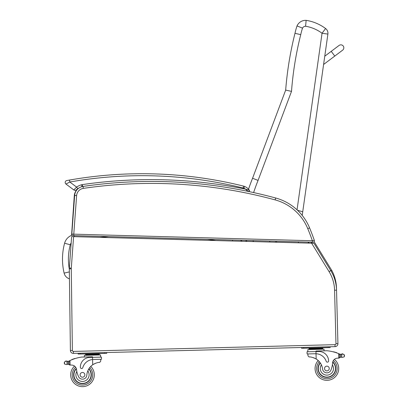<?xml version="1.0" encoding="UTF-8"?>
<svg xmlns="http://www.w3.org/2000/svg" width="407" height="407" viewBox="0 0 407 407"><rect width="100%" height="100%" fill="white"/><g stroke="black" fill="none" stroke-linecap="round" stroke-linejoin="round"><path stroke-width="0.61" d="M323.545 64.825L324.852 55.576M331.222 51.348L339.092 45.431A2.956 2.956 0 0 1 343.228 46.016A2.956 2.956 0 0 1 342.643 50.153L323.753 64.357L334.773 56.074L331.222 51.348L324.928 56.085M339.092 45.431A2.956 2.956 0 0 1 343.228 46.016A2.956 2.956 0 0 1 342.643 50.153L334.773 56.074M302.218 215.41L302.737 211.767L297.497 210.271L302.737 211.767L327.894 34.086L322.049 33.257L297.039 209.844M327.894 34.086A5.907 5.907 0 0 0 325.58 28.526A5.907 5.907 0 0 1 327.894 34.086M325.58 28.526L322.049 33.257A37.851 37.851 0 0 0 305.581 26.246L306.14 20.35A43.758 43.758 0 0 1 325.58 28.526A43.758 43.758 0 0 0 306.14 20.35A9.402 9.402 0 0 0 297.024 25.926A67.903 67.903 0 0 0 294.983 33.308A341.01 341.01 0 0 0 285.673 90.095L252.564 178.261L285.673 90.095A341.01 341.01 0 0 1 285.704 89.723A341.01 341.01 0 0 1 294.983 33.308A67.903 67.903 0 0 1 297.024 25.926L302.513 28.134A3.49 3.49 0 0 1 305.581 26.246M269.622 242.038L269.922 241.056M298.473 241.844L298.336 242.831M247.227 240.43L246.047 241.046A21.556 21.556 0 0 0 246.24 241.397M245.721 240.389A46.164 46.164 0 0 0 246.047 241.046A46.164 46.164 0 0 1 245.721 240.389M253.617 192.572A205.794 205.794 0 0 1 258.069 180.403L252.564 178.261A211.701 211.701 0 0 0 248.514 189.204A211.701 211.701 0 0 1 252.564 178.261M258.069 180.403L291.504 91.382L285.673 90.095M291.504 91.382A335.103 335.103 0 0 1 300.737 34.656L294.983 33.308M302.513 28.134A61.991 61.991 0 0 0 300.737 34.656L300.712 34.651M277.213 242.246A2.62 2.62 0 0 0 274.923 242.185M275.778 242.211A2.371 2.371 0 0 1 276.358 242.226M232.438 241.015L232.636 240.028M242.165 241.28A26.796 26.796 0 0 0 240.435 240.242A26.796 26.796 0 0 1 242.165 241.28M72.187 235.124A11.879 11.879 0 0 0 64.586 243.233L70.289 244.775A5.973 5.973 0 0 1 71.169 242.913M64.586 243.233A61.264 61.218 -176.6 0 0 64.123 273.133A7.85 7.85 0 0 0 69.434 278.831M308.404 243.106L308.14 242.114M308.654 242.129L308.918 243.121M301.587 347.497L301.607 348.285L328.184 347.598L328.164 346.81L335.058 346.632L335.002 344.663A0.987 0.987 0 0 0 335.963 343.656L334.579 290.227A37.419 37.419 0 0 0 329.07 271.627L311.625 243.198L313.975 243.259L330.749 270.599A39.387 39.387 0 0 1 336.548 290.176L336.492 288.12A39.387 39.387 0 0 0 331.797 270.457L330.957 270.94M331.797 270.457A39.387 39.387 0 0 1 336.492 288.12A39.387 39.387 0 0 0 331.797 270.457L314.107 241.631M312.332 242.226L311.345 242.699L311.65 243.198M78.444 188.39A9.844 9.844 0 0 0 74.278 195.777L71.561 235.358M311.625 243.198L71.632 236.584L69.327 267.994A9.844 9.844 0 0 0 69.302 268.849L70.406 350.483A2.956 2.956 0 0 0 73.438 353.398L335.058 346.632L335.002 344.663L73.387 351.429L73.438 353.398M334.579 290.227L336.548 290.176L337.927 343.605A2.956 2.956 0 0 1 335.058 346.632M218.055 240.613L80.25 236.823M312.347 242.231L312.388 240.751L314.306 240.278A1.475 1.475 0 0 1 312.871 242.241L312.347 242.231L312.871 242.241A1.475 1.475 0 0 0 314.306 240.278L312.388 240.751L73.784 234.157L73.743 235.638L312.347 242.231M314.306 240.278A246.922 246.922 0 0 0 309.59 227.9A51.206 51.206 0 0 0 275.666 197.995A473.631 473.631 0 0 0 83.048 186.431A9.844 9.844 0 0 0 74.654 195.457L76.618 195.599L73.784 234.157L71.82 234.035A1.475 1.475 0 0 0 73.255 235.622L73.743 235.638L73.255 235.622A1.475 1.475 0 0 1 71.82 234.035L74.654 195.457A9.844 9.844 0 0 1 79.635 187.602A14.723 14.723 0 0 0 77.717 188.716A14.723 14.723 0 0 1 79.635 187.602A14.723 14.723 0 0 0 77.717 188.716L76.297 189.825L77.717 188.716L76.602 187.093L73.809 189.921A1.969 1.969 0 0 0 76.297 189.825A1.969 1.969 0 0 1 73.809 189.921A1.969 1.969 0 0 0 76.297 189.825A1.969 1.969 0 0 1 73.809 189.921L65.985 184.056A1.969 1.969 0 0 1 66.809 180.54L67.75 180.372L66.809 180.54A1.969 1.969 0 0 0 65.985 184.056A1.969 1.969 0 0 1 66.809 180.54L69.475 180.067L66.809 180.54A1.969 1.969 0 0 0 65.985 184.056L69.816 182.005L69.475 180.067L68.223 180.286L69.475 180.067A420.462 420.462 0 0 1 243.569 186.116A7.875 7.875 0 0 1 244.617 186.457A7.875 7.875 0 0 0 243.569 186.116A7.875 7.875 0 0 1 244.617 186.457A10.434 10.434 0 0 1 248.514 189.204A10.434 10.434 0 0 0 244.617 186.457A7.875 7.875 0 0 0 243.569 186.116L243.096 188.029A5.907 5.907 0 0 1 243.879 188.283L244.617 186.457A10.434 10.434 0 0 1 249.288 190.191A10.434 10.434 0 0 0 244.617 186.457M76.618 195.599A7.875 7.875 0 0 1 83.333 188.38A471.662 471.662 0 0 1 275.147 199.898L275.666 197.995A51.206 51.206 0 0 1 309.59 227.9L307.768 228.653A244.953 244.953 0 0 1 312.388 240.751M339.092 353.815A41.87 41.87 0 0 1 339.723 354.085A3.317 3.317 0 0 0 340.084 354.222A0.305 0.305 0 0 0 339.687 354.522L339.703 355.087A37.53 37.53 0 0 0 339.672 355.072L339.728 357.158L339.662 354.65L338.649 353.632L338.766 358.114L339.728 357.158A0.931 0.931 0 0 1 338.822 358.114M342.323 354.115A0.305 0.305 0 0 1 342.562 353.744A0.305 0.305 0 0 1 342.928 353.988A1.552 1.552 0 0 0 342.338 354.11L344.195 354.629L344.49 355.499L344.251 356.817L342.424 357.432L341.799 357.275L342.424 357.432M341.799 357.275L341.722 354.299A0.305 0.305 0 0 0 341.112 354.365A3.317 3.317 0 0 0 341.717 354.299L340.674 354.344L340.751 357.285L341.799 357.275L340.751 357.285A3.317 3.317 0 0 0 340.171 357.438A0.305 0.305 0 0 1 339.759 357.158M341.112 354.365L340.674 354.344A3.317 3.317 0 0 1 340.084 354.222M319.317 348.112L309.02 348.377L309.035 348.967L322.766 348.616L322.782 349.206L322.751 348.026L319.317 348.112L319.332 348.702M334.376 359.371A11.818 11.818 0 0 1 332.087 379.126A11.818 11.818 0 0 1 315.079 368.818A11.818 11.818 0 0 0 332.087 379.126A11.818 11.818 0 0 0 334.376 359.371A11.818 11.818 0 0 1 332.087 379.126A11.818 11.818 0 0 1 318.188 360.521A11.818 11.818 0 0 0 315.079 368.818A11.818 11.818 0 0 1 318.188 360.521A11.818 11.818 0 0 0 315.079 368.818A11.818 11.818 0 0 1 318.188 360.521A11.818 11.818 0 0 0 332.087 379.126A11.818 11.818 0 0 0 334.376 359.371A11.818 11.818 0 0 1 332.087 379.126A11.818 11.818 0 0 1 315.079 368.818A11.818 11.818 0 0 0 332.087 379.126A11.818 11.818 0 0 0 334.376 359.371A5.067 5.067 0 0 1 337.205 358.201A27.91 27.91 0 0 1 338.766 358.114M93.259 359.488L101.511 359.274L101.455 357.102L92.526 357.331L92.511 356.797L81.527 357.081A41.87 41.87 0 0 0 69.984 360.577L69.027 361.645L69.093 364.158L69.037 362.067A37.53 37.53 0 0 0 69.007 362.082L69.063 364.158A0.305 0.305 0 0 1 68.666 364.458A3.317 3.317 0 0 0 68.076 364.336L67.028 364.382L68.076 364.336L68 361.396L66.951 361.406A0.305 0.305 0 0 1 67.562 361.441M66.412 364.57L67.028 364.382L66.412 364.57L64.555 364.051L64.26 363.181L64.499 361.859L66.326 361.248A1.552 1.552 0 0 0 65.73 361.157A0.305 0.305 0 0 1 66.087 360.892A0.305 0.305 0 0 1 66.341 361.253M70.045 365.064L69.093 364.158A0.931 0.931 0 0 0 70.045 365.064L70.101 365.059A27.91 27.91 0 0 1 71.663 365.069A5.067 5.067 0 0 1 74.552 366.086A11.818 11.818 0 0 0 77.854 385.699A11.818 11.818 0 0 0 94.307 374.526A11.818 11.818 0 0 1 77.854 385.699A11.818 11.818 0 0 1 74.552 366.086M106.705 353.327L106.685 352.538L106.705 353.327L106.685 352.538L106.705 353.327L104.736 353.378L104.716 352.589M307.972 355.804L307.926 353.937L307.972 355.804L309.045 356.949C310.826 356.786 313.202 357.468 316.163 358.999A13.731 13.731 0 0 1 322.583 369.037A4.34 4.34 0 0 0 330.993 369.932A21.708 21.708 0 0 0 332.575 362.958A5.067 5.067 0 0 1 337.205 358.201M313.263 357.646L313.68 357.789M314.245 358.012L314.881 358.297M315.445 358.582L316.163 358.999L316.03 353.749L315.349 353.744L316.03 353.749L315.974 351.556L307.041 351.785L307.097 353.958L315.349 353.744M316.03 353.749A11.162 11.162 0 0 1 326.211 361.324A1.236 1.236 0 0 0 328.617 360.897A9.666 9.666 0 0 0 318.706 351.485L315.974 351.556L315.959 351.022L326.943 350.737A41.87 41.87 0 0 1 338.649 353.632M344.49 355.499L344.5 355.932M312.454 348.29L312.469 348.88M334.218 352.111A0.305 0.305 0 0 0 333.643 351.953M335.409 352.462A0.305 0.305 0 0 0 334.834 352.289M336.599 352.859A0.305 0.305 0 0 0 336.024 352.66M307.87 351.765L307.814 349.593L324.018 349.17L324.064 350.809L324.018 349.17M328.184 347.598L330.153 347.547L330.133 346.759M320.161 362.749A8.862 8.862 0 0 0 330.637 376.546A8.862 8.862 0 0 0 332.758 361.874M332.575 362.958L332.387 364.83A6.619 6.619 0 0 1 328.902 374.822A6.619 6.619 0 0 1 321.382 364.85L320.416 363.13M332.682 362.174A8.588 8.588 0 0 1 330.459 376.327A8.588 8.588 0 0 1 320.324 362.988M329.253 368.452A2.366 2.366 0 0 0 325.656 366.498A2.366 2.366 0 0 0 325.763 370.589A2.366 2.366 0 0 0 329.253 368.452M71.663 365.069A5.067 5.067 0 0 1 76.531 369.576A21.708 21.708 0 0 0 78.475 376.46A4.34 4.34 0 0 0 86.828 375.132A13.731 13.731 0 0 1 92.715 364.774C95.599 363.095 97.934 362.291 99.72 362.362L100.733 361.162L100.682 359.295L100.733 361.162M92.582 359.529L92.526 357.331L89.794 357.402A9.666 9.666 0 0 0 80.377 367.318A1.236 1.236 0 0 0 82.804 367.618A11.162 11.162 0 0 1 92.582 359.529L92.715 364.774L93.412 364.326M93.961 364.011L94.582 363.69M95.136 363.441L95.548 363.273M67.252 361.436A3.317 3.317 0 0 1 66.957 361.406L68 361.396A3.317 3.317 0 0 0 68.941 361.085A41.87 41.87 0 0 1 69.551 360.785M95.869 353.892L99.303 353.8L99.318 354.39L85.587 354.746L85.572 354.156L89.006 354.065L95.869 353.892L95.884 354.482M89.006 354.065L89.021 354.66M85.602 355.336L85.587 354.746M74.328 358.832A0.305 0.305 0 0 1 74.898 358.643M73.158 359.244A0.305 0.305 0 0 1 73.728 359.04M71.993 359.702A0.305 0.305 0 0 1 72.558 359.473M68.58 361.243A0.305 0.305 0 0 1 68.992 361.523L69.063 364.158M64.25 362.749L64.26 363.181M84.407 357.005L84.366 355.367L100.57 354.95L100.626 357.122L100.57 354.95M78.139 353.276L78.159 354.065L104.736 353.378M88.919 368.732A8.862 8.862 0 0 1 79.172 383.048A8.862 8.862 0 0 1 76.292 368.503M90.776 366.402A11.818 11.818 0 0 1 94.307 374.526A11.818 11.818 0 0 0 90.776 366.402M86.828 375.132A13.731 13.731 0 0 1 87.81 370.889L88.685 369.118A13.731 13.731 0 0 0 87.81 370.889A6.619 6.619 0 0 1 84.656 381.089A6.619 6.619 0 0 1 76.816 371.438L76.531 369.576A5.067 5.067 0 0 0 76.435 368.991L76.531 369.576M73.911 375.056A8.588 8.588 0 0 1 76.384 368.803A8.588 8.588 0 0 0 85.75 382.778A8.588 8.588 0 0 0 88.772 368.971A8.588 8.588 0 0 1 85.75 382.778A8.588 8.588 0 0 1 73.911 375.056M80.133 374.893A2.366 2.366 0 0 0 83.73 376.851A2.366 2.366 0 0 0 83.623 372.756A2.366 2.366 0 0 0 80.133 374.893M245.467 189.123L248.275 191.717M81.975 185.205L81.659 186.798M82.875 186.523L81.985 184.661A16.692 16.692 0 0 0 76.602 187.093L69.816 182.005A418.493 418.493 0 0 1 243.096 188.029M247.502 190.842L246.693 190.069M249.008 191.58L249.288 190.191A0.987 0.987 0 0 1 249.008 191.58A0.987 0.987 0 0 0 249.288 190.191L249.008 191.58A0.987 0.987 0 0 0 249.288 190.191L245.452 189.118A474.618 474.618 0 0 0 81.985 184.661M253.668 241.6A15.649 15.649 0 0 1 252.788 240.583M100.005 237.367A467.16 466.737 -176.6 0 1 108.71 236.599M207.356 239.326A467.16 466.737 -176.6 0 1 215.903 240.552M74.43 235.653L74.583 236.665M69.302 269.063A55.357 55.311 -176.6 0 1 70.289 244.775M64.123 273.133L69.343 271.901M311.167 242.196A392.674 392.674 0 0 1 311.345 242.699M74.278 195.777L74.629 195.803M73.606 236.64L71.291 268.137A7.875 7.875 0 0 0 71.271 268.818L72.38 350.458A0.987 0.987 0 0 0 73.387 351.429M72.38 350.458L70.406 350.483M71.271 268.818L69.302 268.849M71.291 268.137L69.327 267.994M329.07 271.627L330.749 270.599M335.963 343.656L337.927 343.605M275.147 199.898A49.232 49.232 0 0 1 307.768 228.653M83.333 188.38L83.048 186.431M319.292 361.65A10.241 10.241 0 0 0 316.656 368.778A10.241 10.241 0 0 1 319.292 361.65A10.241 10.241 0 0 0 331.415 377.701A10.241 10.241 0 0 0 333.338 360.561A10.241 10.241 0 0 1 331.415 377.701A10.241 10.241 0 0 1 316.656 368.778A10.241 10.241 0 0 0 331.415 377.701A10.241 10.241 0 0 0 333.338 360.561M89.728 367.587A10.241 10.241 0 0 1 92.735 374.567A10.241 10.241 0 0 0 89.728 367.587A10.241 10.241 0 0 1 78.454 384.244A10.241 10.241 0 0 1 75.646 367.221A10.241 10.241 0 0 0 78.454 384.244A10.241 10.241 0 0 0 92.735 374.567A10.241 10.241 0 0 1 78.454 384.244A10.241 10.241 0 0 1 75.646 367.221M344.195 354.629L344.251 356.817M303.576 348.234L303.556 347.446M66.951 361.406L67.028 364.382M64.499 361.859L64.555 364.051M69.984 360.577L70.101 365.059M80.128 354.014L80.108 353.225M243.879 188.283A8.466 8.466 0 0 1 245.452 189.118M311.386 348.316L310.612 348.051L311.386 348.316M87.937 354.095L87.164 353.831L87.937 354.095M309.05 349.557L309.035 348.967M320.385 348.087L321.148 347.782M99.333 354.98L99.318 354.39M96.937 353.861L97.7 353.561"/></g></svg>
